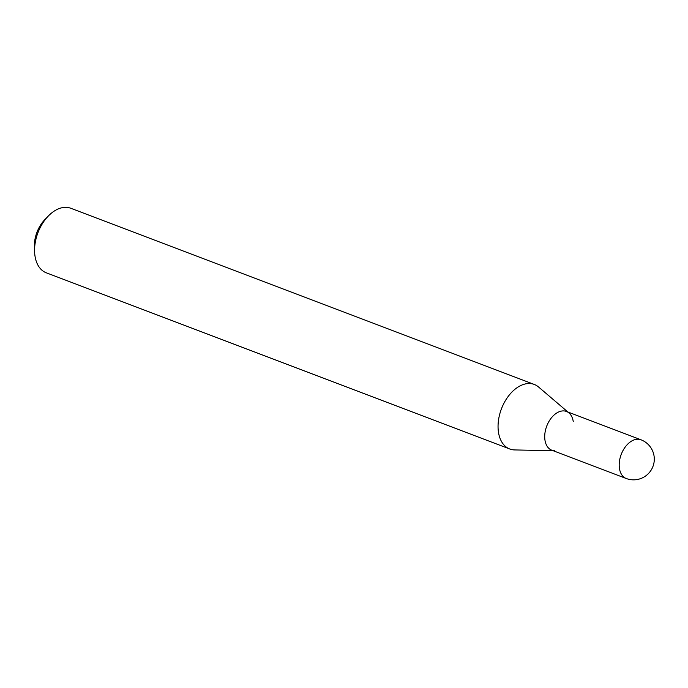 <?xml version="1.0" encoding="UTF-8"?>
<svg xmlns="http://www.w3.org/2000/svg" width="688" height="688" viewBox="0 0 688 688"><rect width="100%" height="100%" fill="white"/><g stroke="black" fill="none" stroke-linecap="round" stroke-linejoin="round"><path stroke-width="1.03" d="M554.674 450.743A20.717 13.235 -69.2 0 1 551.742 450.176A20.717 13.235 -69.2 0 1 544.948 440.036A20.717 13.235 -69.2 0 1 550.873 418.536A20.717 13.235 -69.2 0 1 566.456 411.458A20.717 13.235 -69.2 0 1 569.028 412.989A20.717 13.235 -69.2 0 1 573.25 421.598M626.226 478.495L551.742 450.176A20.717 13.235 -69.2 0 1 544.948 440.036A20.717 13.235 -69.2 0 1 550.873 418.536A20.717 13.235 -69.2 0 1 566.456 411.458L640.941 439.77A20.717 13.235 -69.2 0 0 630.973 441.464A20.717 13.235 -69.2 0 0 619.432 468.347A20.717 13.235 -69.2 0 0 626.226 478.495A20.717 20.717 0 0 0 654.176 456.918A20.717 20.717 0 0 0 640.941 439.77M553.135 450.709L514.658 449.935A34.52 22.05 -69.2 0 1 509.765 448.997L46.294 272.809A34.52 22.05 -69.2 0 1 34.976 255.902A34.52 22.05 -69.2 0 1 34.606 252.023L34.4 247.001A26.239 16.761 -69.2 0 1 44.797 219.661L48.289 216.049A34.52 22.05 -69.2 0 1 70.83 208.275L534.301 384.454A34.52 22.05 -69.2 0 1 538.575 387.009L567.849 411.983M34.606 252.023A34.52 22.05 -69.2 0 1 48.289 216.049M509.765 448.997A34.52 22.05 -69.2 0 1 498.447 432.09A34.52 22.05 -69.2 0 1 508.329 396.262A34.52 22.05 -69.2 0 1 534.301 384.454"/></g></svg>
